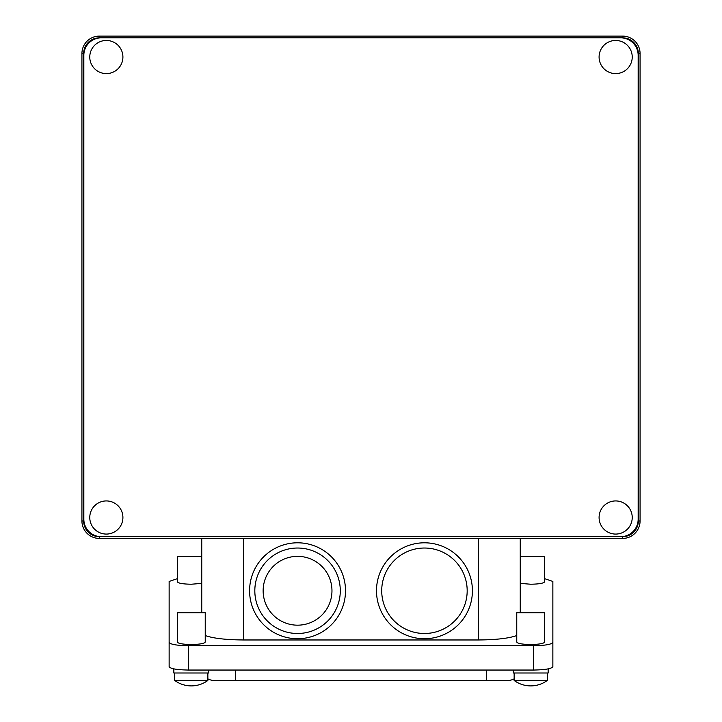 <?xml version="1.0" encoding="UTF-8"?>
<svg xmlns="http://www.w3.org/2000/svg" width="722" height="722" viewBox="0 0 722 722"><rect width="100%" height="100%" fill="white"/><g stroke="black" fill="none" stroke-linecap="round" stroke-linejoin="round"><path stroke-width="1.08" d="M513.27 670.043L513.27 672.994L548.151 672.994L548.151 668.879M173.849 668.879L173.849 672.994L208.73 672.994L208.73 670.043M544.668 578.674L552.862 581.445L552.862 642.345C551.707 644.394 545.309 645.522 533.675 645.73L533.675 670.043L188.325 670.043C176.691 669.836 170.293 668.707 169.138 666.659L169.138 581.445L177.332 578.674M533.675 645.73L188.325 645.73C176.691 645.522 170.293 644.394 169.138 642.345M520.246 556.391L544.668 556.391L544.668 581.77C543.819 583.259 539.172 584.08 530.715 584.224L520.246 583.394M201.754 583.394L191.285 584.224C182.828 584.08 178.181 583.259 177.332 581.77L177.332 556.391L201.754 556.391M191.285 644.52C182.828 644.367 178.181 643.546 177.332 642.057L177.332 612.743L205.238 612.743L205.238 642.057C204.398 643.546 199.75 644.367 191.285 644.52M530.715 644.52C522.25 644.367 517.602 643.546 516.762 642.057L516.762 612.743L544.668 612.743L544.668 642.057C543.819 643.546 539.172 644.367 530.715 644.52M516.762 635.541C508.92 638.356 496.131 639.827 478.388 639.972L478.388 538.432M205.238 635.541C213.08 638.356 225.869 639.827 243.612 639.972L478.388 639.972M207.855 678.833A13.953 13.953 0 0 0 214.488 680.503L507.512 680.503A13.953 13.953 0 0 0 514.145 678.833A13.953 13.953 0 0 1 507.512 680.503A13.953 13.953 0 0 0 514.145 678.833A13.953 13.953 0 0 1 507.512 680.503M552.862 642.345L552.862 666.659C551.707 668.707 545.309 669.836 533.675 670.043M263.142 590.758A34.412 34.412 0 0 0 314.756 620.568A34.412 34.412 0 0 0 314.756 560.958A34.412 34.412 0 0 0 263.142 590.758M467.179 590.758A42.733 42.733 0 0 1 424.446 633.492A42.733 42.733 0 0 1 381.712 590.758A42.733 42.733 0 0 1 424.446 548.025A42.733 42.733 0 0 1 467.179 590.758M424.446 638.726A47.968 47.968 0 0 1 382.913 566.779A47.968 47.968 0 0 1 465.988 566.779A47.968 47.968 0 0 1 424.446 638.726M340.288 590.758A42.733 42.733 0 0 1 297.554 633.492A42.733 42.733 0 0 1 254.821 590.758A42.733 42.733 0 0 1 297.554 548.025A42.733 42.733 0 0 1 340.288 590.758M297.554 638.726A47.968 47.968 0 0 1 256.012 566.779A47.968 47.968 0 0 1 339.087 566.779A47.968 47.968 0 0 1 297.554 638.726M520.246 612.743L520.246 538.432M201.754 612.743L201.754 538.432M620.712 37.842L101.288 37.842A17.445 17.445 0 0 0 83.842 55.287L83.842 519.244A17.445 17.445 0 0 0 101.288 536.69L620.712 536.69A17.445 17.445 0 0 0 638.158 519.244L638.158 55.287A17.445 17.445 0 0 0 620.712 37.842L622.635 37.842A15.694 15.694 0 0 1 638.329 53.545L638.329 520.995A15.694 15.694 0 0 1 622.635 536.69L620.712 536.69M106.342 534.072A16.57 16.57 0 0 1 89.772 517.503A16.57 16.57 0 0 1 106.342 500.933A16.57 16.57 0 0 1 122.911 517.503A16.57 16.57 0 0 1 106.342 534.072M514.145 672.994L514.145 680.449L547.285 680.449L547.285 672.994M174.715 672.994L174.715 680.449L207.855 680.449L207.855 672.994M632.228 57.029A16.57 16.57 0 0 1 615.658 73.599A16.57 16.57 0 0 1 599.089 57.029A16.57 16.57 0 0 1 615.658 40.459A16.57 16.57 0 0 1 632.228 57.029M122.911 57.029A16.57 16.57 0 0 1 106.342 73.599A16.57 16.57 0 0 1 89.772 57.029A16.57 16.57 0 0 1 106.342 40.459A16.57 16.57 0 0 1 122.911 57.029M632.228 517.503A16.57 16.57 0 0 1 615.658 534.072A16.57 16.57 0 0 1 599.089 517.503A16.57 16.57 0 0 1 615.658 500.933A16.57 16.57 0 0 1 632.228 517.503M101.288 37.842L99.365 37.842A15.694 15.694 0 0 0 83.671 53.545L83.671 520.995A15.694 15.694 0 0 0 99.365 536.69L101.288 536.69M622.635 538.432L99.365 538.432A17.445 17.445 0 0 1 81.929 520.995L81.929 53.545A17.445 17.445 0 0 1 99.365 36.1L622.635 36.1A17.445 17.445 0 0 1 640.071 53.545L640.071 520.995A17.445 17.445 0 0 1 622.635 538.432L622.635 536.69M188.325 645.73L188.325 670.043M486.583 670.043L486.583 680.503M235.417 670.043L235.417 680.503M243.612 639.972L243.612 538.432M99.365 536.69L99.365 538.432M83.671 520.995L81.929 520.995M640.071 520.995L638.329 520.995M83.671 53.545L81.929 53.545M640.071 53.545L638.329 53.545M99.365 37.842L99.365 36.1M622.635 36.1L622.635 37.842M514.145 680.449A27.905 27.905 0 0 0 547.285 680.449M174.715 680.449A27.905 27.905 0 0 0 207.855 680.449"/></g></svg>
